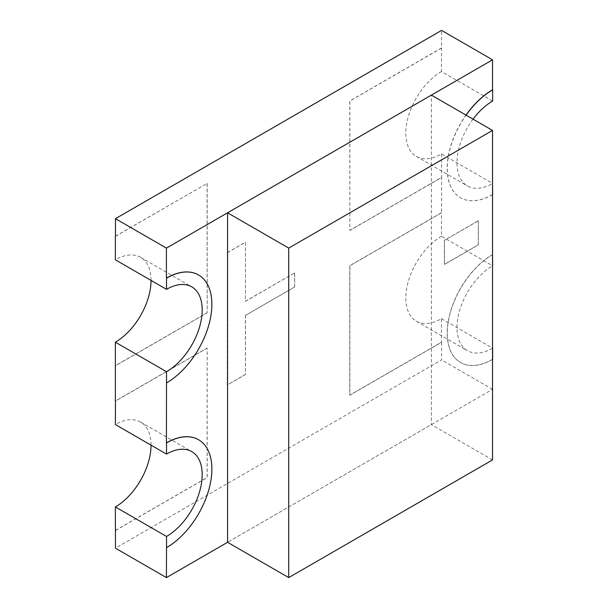 <?xml version="1.0" encoding="UTF-8"?>
<svg xmlns="http://www.w3.org/2000/svg" width="608" height="608" viewBox="0 0 608 608"><rect width="100%" height="100%" fill="white"/><g stroke="black" fill="none" stroke-linecap="round" stroke-linejoin="round"><path stroke-width="0.46" stroke-dasharray="3.04 2.28" d="M492.533 459.922L431.391 424.62L431.391 95.122M492.64 194.621L492.533 254.577A64.136 37.027 120 0 0 450.642 311.091A64.136 37.027 120 0 0 460.469 362.482A64.136 37.027 120 0 0 492.533 359.305L492.533 389.318L227.567 542.298L431.391 424.62M115.467 236.337L207.184 183.38L207.184 312.824L115.467 365.78M492.64 101.065L441.476 71.531L441.583 30.4M441.583 48.055L349.858 101.004L349.858 230.455L441.583 177.498L441.583 212.8L349.858 265.757L349.858 395.2L441.583 342.243L441.583 359.898L115.467 548.18M115.467 530.526L207.184 477.576L207.184 348.126L115.467 401.082M245.465 242.258L245.465 301.332L294.66 272.931L294.66 287.022L245.465 315.415L245.465 374.49L227.362 384.94L227.362 252.708L245.465 242.258L245.465 301.332M166.417 382.842A64.136 37.027 120 0 0 208.301 326.374A64.136 37.027 120 0 0 198.535 274.96M198.535 439.713A64.136 37.027 -60 0 1 208.301 491.12A64.136 37.027 -60 0 1 166.417 547.588M492.533 194.56A64.136 37.027 -60 0 1 460.469 197.737A64.136 37.027 -60 0 1 465.971 115.087M478.23 220.788L444.387 240.327L444.387 264.412L478.23 244.872L478.329 220.848L444.387 240.327M441.476 71.531A50.441 29.123 120 0 0 408.523 115.984A50.441 29.123 120 0 0 416.26 156.4A50.441 29.123 120 0 0 441.476 153.9L492.533 183.38M441.476 236.276A50.441 29.123 120 0 0 408.523 280.729A50.441 29.123 120 0 0 416.26 321.153A50.441 29.123 120 0 0 441.476 318.653L441.476 342.19L349.76 395.139L349.76 265.696L441.476 212.739L441.476 236.276L492.64 265.818M441.476 153.9L441.583 177.498M441.476 318.653L492.533 348.133M492.533 389.318L441.583 359.898M151.027 445.155A50.441 29.123 120 0 0 140.585 422.058A50.441 29.123 120 0 0 115.36 424.559M492.533 348.247A50.441 29.123 -60 0 1 467.415 350.687A50.441 29.123 -60 0 1 459.663 310.331A50.441 29.123 -60 0 1 492.533 265.871M473.032 119.168A50.441 29.123 120 0 0 467.415 185.942A50.441 29.123 120 0 0 492.533 183.502M151.027 280.402A50.441 29.123 120 0 0 140.585 257.313A50.441 29.123 120 0 0 115.36 259.814M441.476 47.994L349.76 100.951L349.858 230.455M349.76 230.394L441.476 177.437M115.36 530.472L207.085 477.516L207.184 348.126M207.085 348.072L115.467 400.968M115.467 236.216L207.184 183.38M207.085 183.32L207.184 312.824M207.085 312.77L115.36 365.72M492.533 254.699A64.136 37.027 120 0 0 450.718 311.22A64.136 37.027 120 0 0 460.575 362.543A64.136 37.027 120 0 0 492.533 359.427M492.533 194.674A64.136 37.027 -60 0 1 460.575 197.798A64.136 37.027 -60 0 1 466.078 115.148M444.486 240.388L444.486 264.472L478.329 244.933L478.329 220.848M245.366 301.272L294.66 272.931M294.553 272.87L294.66 287.022M294.553 286.961L245.465 315.415M245.366 315.362L245.465 374.49M245.366 374.429L227.362 384.94M227.263 384.879L227.362 252.708M227.263 252.654L245.366 242.204M140.585 422.058L191.74 451.6M416.26 321.153L467.415 350.687M416.26 156.4L467.415 185.942M140.585 257.313L191.74 286.847"/><path stroke-width="0.91" d="M492.533 130.424L431.391 95.122L227.567 212.8L227.567 542.298L288.716 577.6L492.533 459.922L492.533 130.424L288.716 248.102L227.567 212.8M288.716 248.102L288.716 577.6M465.971 115.087A64.136 37.027 -60 0 1 492.533 89.832L492.533 59.82L441.583 30.4L115.467 218.682L115.467 236.216M115.467 400.968L115.36 424.559L166.524 454.1L166.524 442.92A64.136 37.027 -60 0 1 198.588 439.744A64.136 37.027 -60 0 1 208.422 491.135A64.136 37.027 -60 0 1 166.524 547.648L166.524 536.469L115.36 506.935L115.467 548.18L166.417 577.6L227.567 542.298M115.36 236.276L115.36 259.814L166.524 289.347A50.441 29.123 -60 0 1 191.74 286.847A50.441 29.123 -60 0 1 199.477 327.271A50.441 29.123 -60 0 1 166.524 371.724L115.36 342.182L115.36 401.022M492.533 59.82L166.417 248.102L166.417 278.107A64.136 37.027 120 0 1 198.489 274.938A64.136 37.027 120 0 1 198.535 274.96M166.524 371.724L166.417 442.86A64.136 37.027 -60 0 1 198.489 439.683A64.136 37.027 -60 0 1 198.535 439.713M166.524 547.648L166.417 577.6M492.533 183.38L492.64 194.621A64.136 37.027 -60 0 1 492.533 194.674M492.533 265.871A50.441 29.123 -60 0 1 492.64 265.818L492.533 254.577M466.078 115.148A64.136 37.027 -60 0 1 492.64 89.885L492.533 89.832M492.64 89.885L492.64 101.065A50.441 29.123 120 0 0 473.032 119.168M492.533 359.427A64.136 37.027 120 0 0 492.64 359.366L492.64 348.186M166.524 382.903A64.136 37.027 120 0 0 208.422 326.382A64.136 37.027 120 0 0 198.588 274.991A64.136 37.027 120 0 0 166.524 278.168L166.524 289.347M166.417 248.102L115.467 218.682M166.524 536.469A50.441 29.123 120 0 0 199.477 492.016A50.441 29.123 120 0 0 191.74 451.6A50.441 29.123 120 0 0 166.524 454.1M115.36 506.935A50.441 29.123 120 0 0 151.027 445.155M115.36 342.182A50.441 29.123 120 0 0 151.027 280.402"/></g></svg>
